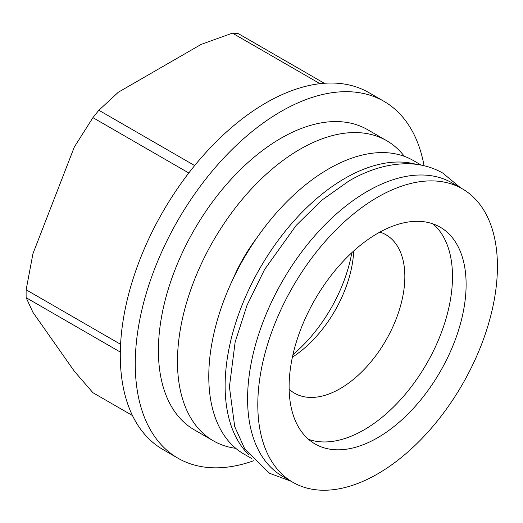 <?xml version="1.0" encoding="UTF-8"?>
<svg xmlns="http://www.w3.org/2000/svg" width="523" height="523" viewBox="0 0 523 523"><rect width="100%" height="100%" fill="white"/><g stroke="black" fill="none" stroke-linecap="round" stroke-linejoin="round"><path stroke-width="0.78" d="M351.816 252.707A110.713 63.924 -60 0 1 292.958 354.653M353.705 250.981A91.46 52.803 -60 0 1 292.403 357.15M379.901 232.088A91.46 52.803 -60 0 1 385.902 234.742A91.46 52.803 -60 0 1 399.918 308.027A91.46 52.803 -60 0 1 340.172 388.628A91.46 52.803 -60 0 1 294.442 393.159A91.46 52.803 -60 0 1 289.141 389.289M433.011 223.89A125.154 72.259 -60 0 1 443.792 325.822A125.154 72.259 -60 0 1 363.995 429.893A125.154 72.259 -60 0 1 308.596 439.379M383.96 101.331L368.983 92.682A206.029 118.95 120 0 0 265.965 102.887A206.029 118.95 120 0 0 131.371 284.44A206.029 118.95 120 0 0 162.954 449.532L177.931 458.181A206.029 118.95 -60 0 1 146.348 293.089A206.029 118.95 -60 0 1 280.943 111.536A206.029 118.95 -60 0 1 383.96 101.331A206.029 118.95 -60 0 1 424.068 165.719M253.753 460.717A206.029 118.95 -60 0 1 177.931 458.181M377.613 233.376A125.154 72.259 -60 0 1 440.189 227.178A125.154 72.259 -60 0 1 459.377 327.463A125.154 72.259 -60 0 1 377.613 437.758A125.154 72.259 -60 0 1 315.036 443.955A125.154 72.259 -60 0 1 295.848 343.663A125.154 72.259 -60 0 1 377.613 233.376M386.654 140.68L367.591 129.678A173.296 100.05 120 0 0 280.943 138.262A173.296 100.05 120 0 0 167.733 290.971A173.296 100.05 120 0 0 194.301 429.834L213.358 440.837A173.296 100.05 -60 0 1 186.796 301.974A173.296 100.05 -60 0 1 300.006 149.264A173.296 100.05 -60 0 1 386.654 140.68A173.296 100.05 -60 0 1 404.364 156.344M235.781 448.342A173.296 100.05 -60 0 1 213.358 440.837M462.332 188.823L452.12 182.926A169.445 97.827 120 0 0 367.401 191.32A169.445 97.827 120 0 0 256.708 340.636A169.445 97.827 120 0 0 282.682 476.414L292.893 482.311A169.445 97.827 -60 0 1 266.92 346.533A169.445 97.827 -60 0 1 377.613 197.217A169.445 97.827 -60 0 1 462.332 188.823A169.445 97.827 -60 0 1 488.305 324.6A169.445 97.827 -60 0 1 377.613 473.916A169.445 97.827 -60 0 1 292.893 482.311M256.701 238.102A113.125 65.31 120 0 0 232.755 279.583M421.29 165.131L413.32 160.522A169.445 97.827 120 0 0 328.601 168.916A169.445 97.827 120 0 0 217.901 318.232A169.445 97.827 120 0 0 243.875 454.01L251.851 458.612M248.549 454.526A169.445 97.827 -60 0 1 237.972 316.121A169.445 97.827 -60 0 1 344.938 178.35A169.445 97.827 -60 0 1 416.105 164.314M120.31 352.071L26.15 297.705L32.942 312.355L74.351 371.265L92.937 392.721L132.476 415.55M188.79 172.989L92.937 117.649L74.351 146.95L32.942 253.681L26.15 289.788L120.584 344.304M319.998 83.687L232.454 33.145L201.178 44.39L118.361 92.205L98.88 110.261L194.674 165.569M232.454 33.145A197.361 113.949 -60 0 1 238.39 33.675L324.312 83.281M26.15 297.705A197.361 113.949 -60 0 1 26.15 289.788M92.937 117.649A197.361 113.949 -60 0 1 98.88 110.261M460.488 187.757L442.818 173.106C432.403 167.17 420.943 164.052 408.43 163.758C388.994 163.509 369.166 169.249 348.946 180.978L321.697 200.263L296.142 225.433L264.56 269.541L246.993 305.334L235.147 342.029L229.407 386.843L234.722 426.637L244.882 449.205L269.522 473.263L291.043 481.238"/></g></svg>

